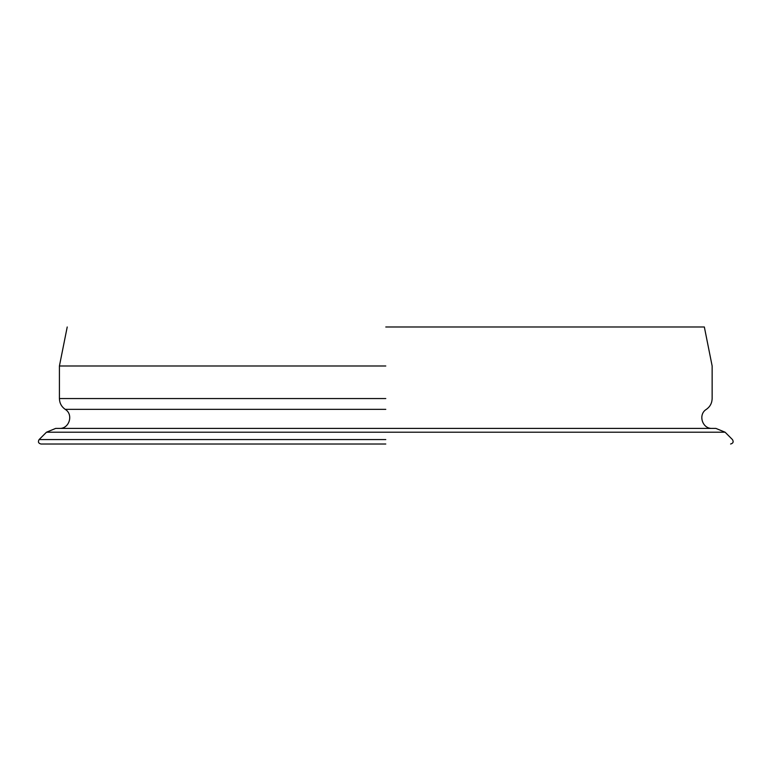 <?xml version="1.0" encoding="UTF-8"?>
<svg xmlns="http://www.w3.org/2000/svg" width="771" height="771" viewBox="0 0 771 771"><rect width="100%" height="100%" fill="white"/><g stroke="black" fill="none" stroke-linecap="round" stroke-linejoin="round"><path stroke-width="1.16" d="M385.779 326.991L704.347 326.991L385.779 326.991M385.779 365.994L59.415 365.994L385.779 365.994M385.779 409.353L65.198 409.353C61.478 406.712 59.55 403.108 59.415 398.549L59.415 365.994L67.222 326.991M65.198 409.353C73.737 414.403 69.323 428.965 59.415 428.406M385.779 428.406L715.902 428.406L55.666 428.406L46.472 432.213L725.097 432.213L385.779 432.213M385.779 444.009L40.95 444.009C38.396 443.335 37.789 441.86 39.109 439.576L46.472 432.213M385.779 398.549L59.415 398.549M385.779 439.576L39.109 439.576M712.144 428.406C702.246 428.965 697.822 414.393 706.371 409.353C710.091 406.712 712.009 403.108 712.144 398.549L712.144 365.994L704.347 326.991M730.609 444.009C733.163 443.335 733.78 441.86 732.45 439.576L725.097 432.213L715.902 428.406"/></g></svg>
